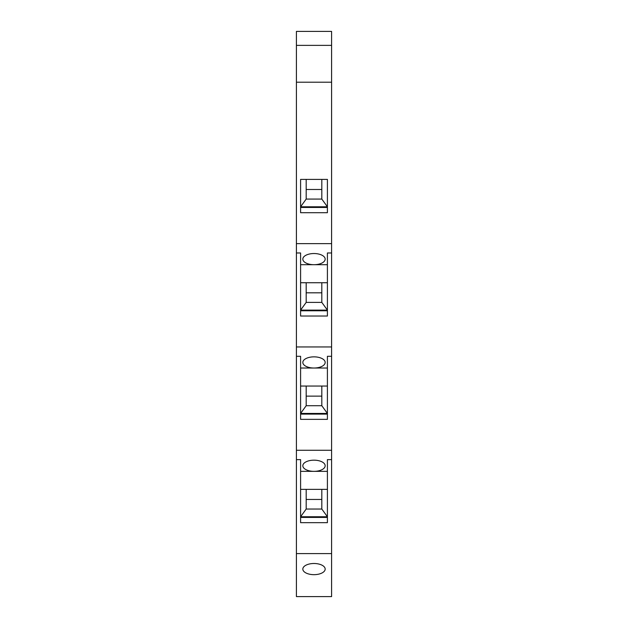 <?xml version="1.0" encoding="UTF-8"?>
<svg xmlns="http://www.w3.org/2000/svg" width="628" height="628" viewBox="0 0 628 628"><rect width="100%" height="100%" fill="white"/><g stroke="black" fill="none" stroke-linecap="round" stroke-linejoin="round"><path stroke-width="0.94" d="M331.592 596.6L296.408 596.6L296.408 553.598L331.592 553.598L331.592 596.6M314 563.497A11.171 5.581 180 0 0 302.829 569.078A11.171 5.581 180 0 0 314 574.667A11.171 5.581 180 0 0 325.171 569.078A11.171 5.581 180 0 0 314 563.497M331.592 252.982L327.408 252.982L327.408 316.025L300.592 316.025L300.592 252.982L296.408 252.982L296.408 243.633L331.592 243.633L331.592 553.598M331.592 459.625L327.408 459.625L327.408 522.669L300.592 522.669L300.592 459.625L296.408 459.625L296.408 553.598M300.592 517.425L327.408 517.425M331.592 356.304L327.408 356.304L327.408 419.347L300.592 419.347L300.592 356.304L296.408 356.304L296.408 450.276L331.592 450.276M300.592 207.46L327.408 207.46M327.408 212.704L300.592 212.704L300.592 179.404L327.408 179.404L327.408 212.704M327.408 368.024L300.592 368.024M331.592 346.954L296.408 346.954L296.408 356.304M314 356.853A11.171 5.581 180 0 0 302.829 362.435A11.171 5.581 180 0 0 314 368.024A11.171 5.581 180 0 0 325.171 362.435A11.171 5.581 180 0 0 314 356.853M296.408 252.982L296.408 346.954M306.181 199.076L321.819 199.076L327.408 206.785L300.592 206.785L306.181 199.076L306.181 179.404M300.592 264.702L314 264.702A11.171 5.581 180 0 0 325.171 259.113A11.171 5.581 180 0 0 314 253.531A11.171 5.581 180 0 0 302.829 259.113A11.171 5.581 180 0 0 314 264.702L327.408 264.702M331.592 82.205L296.408 82.205L296.408 45.365L331.592 45.365L331.592 243.633M296.408 82.205L296.408 243.633M296.408 45.365L296.408 31.4L331.592 31.4L331.592 45.365M314 460.175A11.171 5.581 0 0 1 325.171 465.756A11.171 5.581 0 0 1 314 471.345A11.171 5.581 0 0 1 302.829 465.756A11.171 5.581 0 0 1 314 460.175M300.592 471.345L327.408 471.345M296.408 459.625L296.408 450.276M300.592 386.047L327.408 386.047M321.819 386.047L321.819 405.719L327.408 413.436L300.592 413.436L306.181 405.719L306.181 386.047M300.592 414.103L327.408 414.103M300.592 310.781L327.408 310.781M306.181 302.398L321.819 302.398L327.408 310.114L300.592 310.114L306.181 302.398L306.181 282.726M300.592 282.726L327.408 282.726M306.181 396.127L321.819 396.127M306.181 405.719L321.819 405.719M306.181 292.805L321.819 292.805M321.819 282.726L321.819 302.398M306.181 189.483L321.819 189.483M321.819 179.404L321.819 199.076M306.181 509.041L321.819 509.041L327.408 516.758L300.592 516.758L306.181 509.041L306.181 489.369M300.592 489.369L327.408 489.369M306.181 499.456L321.819 499.456M321.819 489.369L321.819 509.041"/></g></svg>
